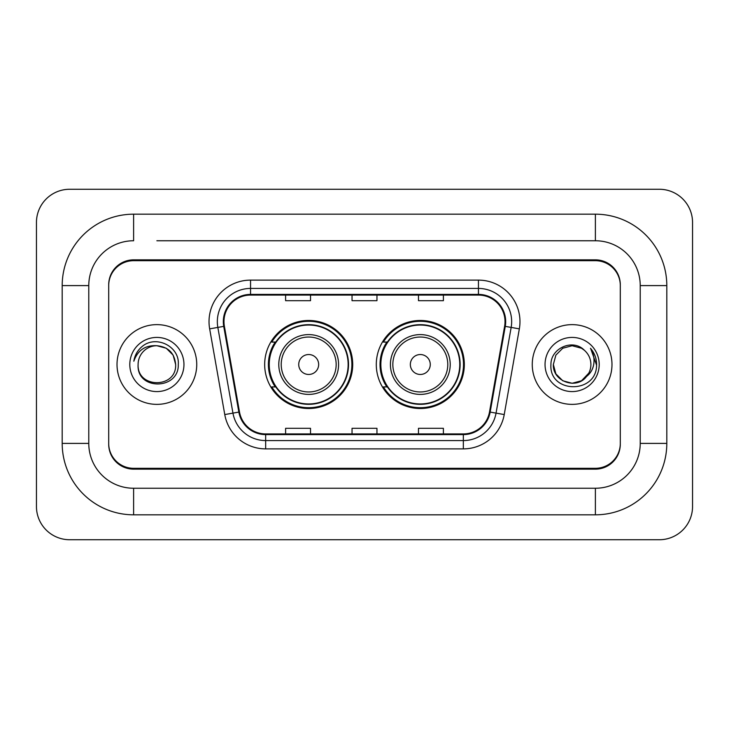 <?xml version="1.0" encoding="UTF-8"?>
<svg xmlns="http://www.w3.org/2000/svg" width="729" height="729" viewBox="0 0 729 729"><rect width="100%" height="100%" fill="white"/><g stroke="black" fill="none" stroke-linecap="round" stroke-linejoin="round"><path stroke-width="1.09" d="M376.292 364.5A44.013 44.013 0 0 0 420.314 408.513A44.013 44.013 0 0 0 464.327 364.5A44.013 44.013 0 0 0 420.314 320.487A44.013 44.013 0 0 0 376.292 364.5M264.673 364.5A44.013 44.013 0 0 0 308.686 408.513A44.013 44.013 0 0 0 352.708 364.5A44.013 44.013 0 0 0 308.686 320.487A44.013 44.013 0 0 0 264.673 364.5M275.225 386.926A40.277 40.277 0 0 1 275.225 342.074M386.853 386.926A40.277 40.277 0 0 1 386.853 342.074M156.872 240.752L595.383 240.752L156.872 240.752M666.807 285.604L640.226 285.604L640.226 443.396L640.226 285.604A44.852 44.852 0 0 0 595.383 240.752L595.383 214.18L133.617 214.18A71.424 71.424 0 0 0 62.193 285.604L62.193 443.396A71.424 71.424 0 0 0 133.617 514.82L595.383 514.82A71.424 71.424 0 0 0 666.807 443.396L666.807 285.604A71.424 71.424 0 0 0 595.383 214.18M595.383 514.82L595.383 488.248L133.617 488.248L595.383 488.248A44.852 44.852 0 0 0 640.226 443.396L666.807 443.396M62.193 443.396L88.774 443.396L88.774 285.604L88.774 443.396A44.852 44.852 0 0 0 133.617 488.248L133.617 514.82M595.383 260.69L133.617 260.69A24.914 24.914 0 0 0 108.703 285.604L108.703 443.396A24.914 24.914 0 0 0 133.617 468.31L595.383 468.31A24.914 24.914 0 0 0 620.297 443.396L620.297 285.604A24.914 24.914 0 0 0 595.383 260.69M133.617 214.18L133.617 240.752A44.852 44.852 0 0 0 88.774 285.604L62.193 285.604M692.55 222.482A33.224 33.224 0 0 0 659.326 189.267L69.674 189.267A33.224 33.224 0 0 0 36.45 222.482L36.45 506.518A33.224 33.224 0 0 0 69.674 539.733L659.326 539.733A33.224 33.224 0 0 0 692.55 506.518L692.55 222.482M620.297 285.604L620.297 284.775A24.914 24.914 0 0 0 595.383 259.852L133.617 259.852A24.914 24.914 0 0 0 108.703 284.775L108.703 285.604M108.703 443.396L108.703 444.225A24.914 24.914 0 0 0 133.617 469.148L595.383 469.148A24.914 24.914 0 0 0 620.297 444.225L620.297 443.396M117.014 364.5A39.867 39.867 0 0 0 156.872 404.367A39.867 39.867 0 0 0 196.739 364.5A39.867 39.867 0 0 0 156.872 324.633A39.867 39.867 0 0 0 117.014 364.5A39.867 39.867 0 0 0 156.872 404.367A39.867 39.867 0 0 0 196.739 364.5A39.867 39.867 0 0 0 156.872 324.633A39.867 39.867 0 0 0 117.014 364.5M532.261 364.5A39.867 39.867 0 0 0 572.128 404.367A39.867 39.867 0 0 0 611.986 364.5A39.867 39.867 0 0 0 572.128 324.633A39.867 39.867 0 0 0 532.261 364.5A39.867 39.867 0 0 0 572.128 404.367A39.867 39.867 0 0 0 611.986 364.5A39.867 39.867 0 0 0 572.128 324.633A39.867 39.867 0 0 0 532.261 364.5M223.976 321.644A26.572 26.572 0 0 1 250.557 295.072L478.443 295.072A26.572 26.572 0 0 1 504.614 326.264L489.505 411.967A26.572 26.572 0 0 1 463.334 433.928L265.666 433.928A26.572 26.572 0 0 1 239.495 411.967L224.386 326.264A26.572 26.572 0 0 1 223.976 321.644M223.311 321.644A27.237 27.237 0 0 0 223.73 326.373L238.839 412.085A27.237 27.237 0 0 0 265.666 434.593L463.334 434.593A27.237 27.237 0 0 0 490.161 412.085L505.27 326.373A27.237 27.237 0 0 0 478.443 294.407L250.557 294.407A27.237 27.237 0 0 0 223.311 321.644M209.66 328.861A41.526 41.526 0 0 1 250.557 280.118L478.443 280.118A41.526 41.526 0 0 1 519.34 328.861L504.231 414.564A41.526 41.526 0 0 1 463.334 448.882L265.666 448.882A41.526 41.526 0 0 1 224.769 414.564L209.66 328.861L217.843 327.412A33.224 33.224 0 0 1 250.557 288.429L478.443 288.429A33.224 33.224 0 0 1 511.157 327.412L496.048 413.124A33.224 33.224 0 0 1 463.334 440.571L265.666 440.571A33.224 33.224 0 0 1 232.952 413.124L217.843 327.412A33.224 33.224 0 0 1 217.333 321.644M108.703 284.775L108.703 444.225M620.297 444.225L620.297 284.775M352.043 295.072L352.043 300.694L376.957 300.694L376.957 295.072M285.604 295.072L285.604 300.694L310.518 300.694L310.518 295.072M418.482 295.072L418.482 300.694L443.396 300.694L443.396 295.072M376.957 433.928L376.957 428.306L352.043 428.306L352.043 433.928M310.518 433.928L310.518 428.306L285.604 428.306L285.604 433.928M443.396 433.928L443.396 428.306L418.482 428.306L418.482 433.928M175.643 364.5C176.801 388.721 136.952 388.721 138.1 364.5C136.35 390.744 179.124 390.133 178.277 364.5C179.735 346.548 156.416 334.912 142.602 346.12C137.717 350.029 134.801 355.059 133.835 361.21C137.699 350.193 145.381 345.036 156.872 345.728L166.258 348.243L173.128 355.114L175.643 364.5C176.801 388.721 136.952 388.721 138.1 364.5C136.952 388.721 176.801 388.721 175.643 364.5L173.128 355.114L166.258 348.243L156.872 345.728L166.258 348.243L173.128 355.114L175.643 364.5L173.128 355.114L166.258 348.243L156.872 345.728L166.258 348.243L173.128 355.114L175.643 364.5C174.532 353.091 168.271 346.84 156.872 345.728A18.772 18.772 0 0 0 138.1 364.5M129.798 364.5A27.082 27.082 0 0 0 156.872 391.582A27.082 27.082 0 0 0 183.954 364.5A27.082 27.082 0 0 0 156.872 337.418A27.082 27.082 0 0 0 129.798 364.5M136.587 353.1L136.861 352.626M318.655 364.5A9.969 9.969 0 0 0 308.686 354.531A9.969 9.969 0 0 0 298.726 364.5A9.969 9.969 0 0 0 308.686 374.469A9.969 9.969 0 0 0 318.655 364.5M338.584 364.5A29.898 29.898 0 0 0 308.686 334.602A29.898 29.898 0 0 0 278.788 364.5A29.898 29.898 0 0 0 308.686 394.398A29.898 29.898 0 0 0 338.584 364.5A29.898 29.898 0 0 1 308.686 394.398A29.898 29.898 0 0 1 278.788 364.5M348.143 364.5A39.448 39.448 0 0 0 308.686 325.052A39.448 39.448 0 0 0 269.238 364.5A39.448 39.448 0 0 0 308.686 403.948A39.448 39.448 0 0 0 348.143 364.5M351.879 364.5A43.184 43.184 0 0 1 271.78 386.926L275.781 386.926A39.822 39.822 0 0 0 335.039 394.362A39.822 39.822 0 0 0 335.039 334.638A39.822 39.822 0 0 0 275.781 342.074L271.78 342.074A43.184 43.184 0 0 1 351.879 364.5M430.274 364.5A9.969 9.969 0 0 0 420.314 354.531A9.969 9.969 0 0 0 410.345 364.5A9.969 9.969 0 0 0 420.314 374.469A9.969 9.969 0 0 0 430.274 364.5M450.212 364.5A29.898 29.898 0 0 0 420.314 334.602A29.898 29.898 0 0 0 390.416 364.5A29.898 29.898 0 0 0 420.314 394.398A29.898 29.898 0 0 0 450.212 364.5A29.898 29.898 0 0 1 420.314 394.398A29.898 29.898 0 0 1 390.416 364.5M459.762 364.5A39.448 39.448 0 0 0 420.314 325.052A39.448 39.448 0 0 0 380.857 364.5A39.448 39.448 0 0 0 420.314 403.948A39.448 39.448 0 0 0 459.762 364.5M463.498 364.5A43.184 43.184 0 0 1 383.399 386.926L387.4 386.926A39.822 39.822 0 0 0 446.658 394.362A39.822 39.822 0 0 0 446.658 334.638A39.822 39.822 0 0 0 387.4 342.074L383.399 342.074A43.184 43.184 0 0 1 463.498 364.5M586.125 377.002L581.514 380.757L572.128 383.272L562.742 380.757L555.872 373.886L553.357 364.5L555.872 355.114L562.742 348.243L572.128 345.728L581.514 348.243L584.421 350.312C572.876 338.238 550.723 348.198 550.933 364.5C548.819 393.478 595.812 394.243 596.568 365.912L596.614 364.5C596.541 358.34 594.49 352.936 590.463 348.28C593.524 353.301 594.609 358.714 593.698 364.5C592.85 369.366 590.499 373.33 586.645 376.401C589.433 372.929 590.855 368.956 590.9 364.5C590.791 358.832 588.631 354.103 584.421 350.312L581.514 348.243L572.128 345.728L562.742 348.243L555.872 355.114L553.357 364.5L555.872 373.886L562.742 380.757L572.128 383.272L581.514 380.757L586.125 377.011L588.804 373.12L581.514 380.757L572.128 383.272L562.742 380.757L555.872 373.886L553.357 364.5L555.872 373.886L562.742 380.757L572.128 383.272L581.514 380.757L586.553 376.519M588.804 373.12L586.645 376.401M586.125 377.011C575.937 389.915 552.391 381.139 553.357 364.5M545.046 364.5A27.082 27.082 0 0 0 572.128 391.582A27.082 27.082 0 0 0 599.202 364.5A27.082 27.082 0 0 0 572.128 337.418A27.082 27.082 0 0 0 545.046 364.5M590.645 348.489L596.595 365.211M478.443 280.118L478.443 294.407M217.843 327.412L223.73 326.373M265.666 448.882L265.666 434.593M463.334 434.593L463.334 448.882M490.161 412.085L504.231 414.564M224.769 414.564L238.839 412.085M505.27 326.373L519.34 328.861M250.557 280.118L250.557 294.407M336.16 364.5A27.465 27.465 0 0 0 308.686 337.035A27.465 27.465 0 0 0 281.221 364.5A27.465 27.465 0 0 0 308.686 391.965A27.465 27.465 0 0 0 336.16 364.5M447.779 364.5A27.465 27.465 0 0 0 420.314 337.035A27.465 27.465 0 0 0 392.84 364.5A27.465 27.465 0 0 0 420.314 391.965A27.465 27.465 0 0 0 447.779 364.5"/></g></svg>
